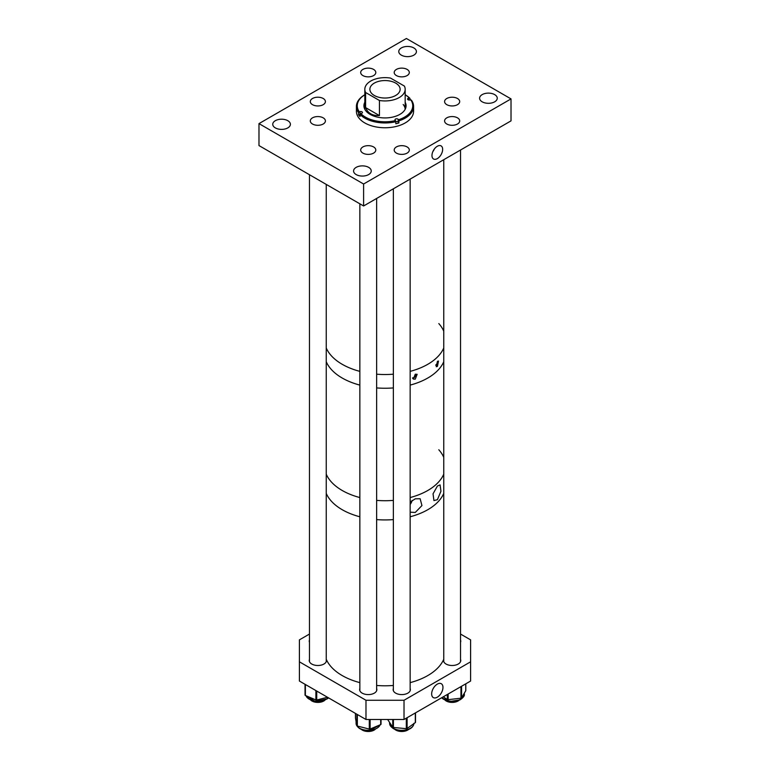 <?xml version="1.0" encoding="UTF-8"?>
<svg xmlns="http://www.w3.org/2000/svg" width="770" height="770" viewBox="0 0 770 770"><rect width="100%" height="100%" fill="white"/><g stroke="black" fill="none" stroke-linecap="round" stroke-linejoin="round"><path stroke-width="1.16" d="M437.312 146.262A7.565 4.37 120 0 0 432.413 152.806A7.565 4.37 120 0 0 433.394 158.909A7.565 4.37 120 0 0 437.312 158.62A7.565 4.37 120 0 0 442.288 151.825A7.565 4.37 120 0 0 440.95 145.819A7.565 4.37 120 0 0 437.312 146.262M457.486 117.849A7.556 4.36 0 0 0 449.247 116.896A7.556 4.36 0 0 0 444.588 120.928A7.556 4.36 0 0 0 446.802 124.018A7.556 4.36 0 0 0 455.041 124.961A7.556 4.36 0 0 0 459.7 120.928A7.556 4.36 0 0 0 457.486 117.849M457.486 98.493A7.556 4.36 0 0 0 449.247 97.549A7.556 4.36 0 0 0 444.588 101.582A7.556 4.36 0 0 0 446.802 104.672A7.556 4.36 0 0 0 455.041 105.615A7.556 4.36 0 0 0 459.7 101.582A7.556 4.36 0 0 0 457.486 98.493M407.099 69.406A7.556 4.36 0 0 0 398.86 68.463A7.556 4.36 0 0 0 394.202 72.495A7.556 4.36 0 0 0 396.415 75.575A7.556 4.36 0 0 0 404.654 76.528A7.556 4.36 0 0 0 409.313 72.495A7.556 4.36 0 0 0 407.099 69.406M373.585 69.406A7.556 4.36 0 0 0 365.346 68.463A7.556 4.36 0 0 0 360.687 72.495A7.556 4.36 0 0 0 362.901 75.575A7.556 4.36 0 0 0 371.14 76.528A7.556 4.36 0 0 0 375.798 72.495A7.556 4.36 0 0 0 373.585 69.406M323.198 98.493A7.556 4.36 0 0 0 314.959 97.549A7.556 4.36 0 0 0 310.3 101.582A7.556 4.36 0 0 0 312.514 104.672A7.556 4.36 0 0 0 320.753 105.615A7.556 4.36 0 0 0 325.412 101.582A7.556 4.36 0 0 0 323.198 98.493M323.198 117.849A7.556 4.36 0 0 0 314.959 116.896A7.556 4.36 0 0 0 310.3 120.928A7.556 4.36 0 0 0 312.514 124.018A7.556 4.36 0 0 0 320.753 124.961A7.556 4.36 0 0 0 325.412 120.928A7.556 4.36 0 0 0 323.198 117.849M373.585 146.935A7.556 4.36 0 0 0 365.346 145.992A7.556 4.36 0 0 0 360.687 150.025A7.556 4.36 0 0 0 362.901 153.105A7.556 4.36 0 0 0 371.14 154.058A7.556 4.36 0 0 0 375.798 150.025A7.556 4.36 0 0 0 373.585 146.935M407.099 146.935A7.556 4.36 0 0 0 398.86 145.992A7.556 4.36 0 0 0 394.202 150.025A7.556 4.36 0 0 0 396.415 153.105A7.556 4.36 0 0 0 404.654 154.058A7.556 4.36 0 0 0 409.313 150.025A7.556 4.36 0 0 0 407.099 146.935M287.807 120.698A8.826 5.092 0 0 0 278.191 119.591A8.826 5.092 0 0 0 272.744 124.297A8.826 5.092 0 0 0 275.333 127.897A8.826 5.092 0 0 0 284.948 129.004A8.826 5.092 0 0 0 290.396 124.297A8.826 5.092 0 0 0 287.807 120.698M368.647 167.369A8.826 5.092 0 0 0 359.032 166.262A8.826 5.092 0 0 0 353.584 170.969A8.826 5.092 0 0 0 356.173 174.578A8.826 5.092 0 0 0 365.789 175.676A8.826 5.092 0 0 0 371.236 170.969A8.826 5.092 0 0 0 368.647 167.369M494.667 94.614A8.826 5.092 0 0 0 485.052 93.507A8.826 5.092 0 0 0 479.604 98.214A8.826 5.092 0 0 0 482.193 101.823A8.826 5.092 0 0 0 491.809 102.92A8.826 5.092 0 0 0 497.256 98.214A8.826 5.092 0 0 0 494.667 94.614M413.827 47.942A8.826 5.092 0 0 0 404.212 46.835A8.826 5.092 0 0 0 398.764 51.542A8.826 5.092 0 0 0 401.353 55.142A8.826 5.092 0 0 0 410.968 56.248A8.826 5.092 0 0 0 416.416 51.542A8.826 5.092 0 0 0 413.827 47.942M363.604 205.975L511.02 120.871L511.02 98.907L363.604 184.011L258.98 123.614L258.98 145.578L363.604 205.975L363.604 184.011M511.02 98.907L406.396 38.5L258.98 123.614M434.386 148.966A7.036 4.062 -60 0 1 432.836 151.642M360.11 114.345A1.684 0.972 0 0 0 360.023 114.364L358.55 114.769A28.586 16.497 0 0 0 359.234 115.664A28.586 16.497 0 0 0 360.014 116.52L360.014 114.461A28.586 16.497 0 0 0 395.847 121.718L395.847 123.778A28.586 16.497 0 0 0 398.87 122.94L398.87 120.871A28.586 16.497 0 0 0 413.586 106.443A28.586 16.497 0 0 0 411.45 100.187L409.977 99.917A1.684 0.972 180 0 1 407.734 99.455A1.684 0.972 180 0 1 407.561 99.041A1.684 0.972 180 0 1 408.514 98.165L409.236 97.963A27.749 16.016 0 0 0 405.174 94.768L405.213 94.777A28.586 16.497 0 0 1 409.986 98.435L409.236 97.963M364.826 102.246A21.079 12.166 0 0 0 363.921 105.769A21.079 12.166 0 0 0 366 111.034A21.079 12.166 0 0 0 389.678 117.627A21.079 12.166 0 0 0 406.079 105.769A21.079 12.166 0 0 0 405.174 102.246M364.826 102.93A21.079 12.166 0 0 0 363.931 106.106M356.414 106.443A28.586 16.497 0 0 0 358.55 112.709L359.311 111.814A27.749 16.016 0 0 1 364.826 94.768L364.788 94.777A28.586 16.497 0 0 0 356.414 106.443L356.414 111.255A28.586 16.497 0 0 0 359.234 118.407A28.586 16.497 0 0 0 391.353 127.348A28.586 16.497 0 0 0 413.586 111.255L413.586 106.443M360.014 114.461L360.764 113.565A27.749 16.016 0 0 0 395.482 120.601L395.135 120.187A1.684 0.972 180 0 1 394.972 119.764A1.684 0.972 180 0 1 396.281 118.821A1.684 0.972 180 0 1 398.167 119.34L398.514 119.754A27.749 16.016 0 0 0 410.689 99.715M395.847 121.718L395.482 120.601M358.55 114.769L358.55 112.709M409.986 99.907L409.986 98.435M398.87 120.871L398.514 119.754M359.311 111.814L360.023 111.621A1.684 0.972 180 0 1 362.439 112.497A1.684 0.972 180 0 1 361.486 113.373L360.764 113.565M406.069 106.106A21.079 12.166 0 0 0 405.174 102.93M379.437 115.587C372.468 115.866 367.858 113.209 365.606 107.608L379.437 115.587L379.437 100.485A20.174 11.646 0 0 0 399.264 97.53A20.174 11.646 0 0 0 405.174 89.291L405.174 109.282A20.174 11.646 0 0 0 403.182 104.489M398.87 122.94L398.167 122.093A1.684 0.972 0 0 0 395.828 121.66M374.297 83.112A15.131 8.739 0 0 0 369.869 89.291A15.131 8.739 0 0 0 379.206 97.367A15.131 8.739 0 0 0 395.703 95.47A15.131 8.739 0 0 0 400.131 89.291A15.131 8.739 0 0 0 390.794 81.225A15.131 8.739 0 0 0 374.297 83.112M405.174 89.291A20.174 11.646 0 0 0 404.394 86.076L390.563 78.097A20.174 11.646 0 0 0 370.736 81.052A20.174 11.646 0 0 0 364.826 89.291A20.174 11.646 0 0 0 365.606 92.506L379.437 100.485M365.606 107.608L365.606 92.506M412.528 377.897A2.435 1.405 120 0 0 413.519 377.685A2.435 1.405 120 0 0 415.194 374.278M415.261 374.249L417.147 374.316L415.261 379.167L413.326 379.071L415.261 374.249M412.71 378.445A3.013 1.742 120 0 0 413.519 378.166A3.013 1.742 120 0 0 415.627 374.153M435.839 364.913A2.435 1.405 120 0 0 437.418 361.457L438.496 361.063L437.418 366.376L436.282 366.741L437.418 361.457M435.801 365.404A3.013 1.742 120 0 0 437.822 361.13M342.198 364.297A60.532 34.948 0 0 0 359.85 371.371A60.532 34.948 0 0 1 326.249 347.982A60.532 34.948 0 0 0 342.198 364.297M376.636 374.191A60.532 34.948 0 0 0 393.364 374.191A60.532 34.948 0 0 1 380.784 374.441A60.532 34.948 0 0 1 376.636 374.191M410.15 371.371A60.532 34.948 0 0 0 443.751 347.982A60.532 34.948 0 0 1 410.15 371.371M443.751 331.177A60.532 34.948 0 0 0 438.804 323.573M342.198 378.022A60.532 34.948 0 0 0 359.85 385.096A60.532 34.948 0 0 1 358.493 384.731A60.532 34.948 0 0 1 326.249 361.717A60.532 34.948 0 0 0 342.198 378.022M376.636 387.916A60.532 34.948 0 0 0 393.364 387.916A60.532 34.948 0 0 1 376.636 387.916M410.15 385.096A60.532 34.948 0 0 0 443.751 361.717A60.532 34.948 0 0 1 410.15 385.096M410.15 502.146L415.261 498.825L420.141 498.729L421.941 505.572L415.261 512.464L410.15 512.175M410.15 504.485A7.556 4.36 120 0 0 412.2 500.404M437.418 486.034L440.074 484.898L440.95 491.222L437.418 499.672L433.933 500.577L433.048 493.801L437.418 486.034M342.198 490.48A60.532 34.948 0 0 0 359.85 497.555A60.532 34.948 0 0 1 358.493 497.189A60.532 34.948 0 0 1 326.249 474.176A60.532 34.948 0 0 0 342.198 490.48M376.636 500.385A60.532 34.948 0 0 0 393.364 500.385A60.532 34.948 0 0 1 376.636 500.385M410.15 497.555A60.532 34.948 0 0 0 443.751 474.176A60.532 34.948 0 0 1 410.15 497.555M443.751 457.361A60.532 34.948 0 0 0 438.804 449.757M342.198 509.701A60.532 34.948 0 0 0 359.85 516.776A60.532 34.948 0 0 1 326.249 493.397A60.532 34.948 0 0 0 342.198 509.701M376.636 519.596A60.532 34.948 0 0 0 393.364 519.596A60.532 34.948 0 0 1 376.636 519.596M410.15 516.776A60.532 34.948 0 0 0 443.751 493.397A60.532 34.948 0 0 1 410.15 516.776M410.15 503.205A6.304 3.638 120 0 0 411.142 501.222M437.312 697.187A7.998 4.62 120 0 0 442.586 689.959A7.998 4.62 120 0 0 441.104 683.625A7.998 4.62 120 0 0 437.312 684.126A7.998 4.62 120 0 0 432.143 690.998A7.998 4.62 120 0 0 433.115 697.466A7.998 4.62 120 0 0 437.312 697.187M309.463 640.043A8.614 4.976 0 0 0 309.242 641.169A8.614 4.976 0 0 0 309.463 642.305M309.463 659.389A8.614 4.976 0 0 0 309.242 660.525A8.614 4.976 0 0 0 311.763 664.038A8.614 4.976 0 0 0 321.148 665.116A8.614 4.976 0 0 0 326.47 660.525A8.614 4.976 0 0 0 326.249 659.409M443.751 659.409A8.614 4.976 0 0 0 443.53 660.525A8.614 4.976 0 0 0 446.051 664.038A8.614 4.976 0 0 0 455.445 665.116A8.614 4.976 0 0 0 460.758 660.525A8.614 4.976 0 0 0 460.537 659.389M393.364 688.496A8.614 4.976 0 0 0 393.143 689.612A8.614 4.976 0 0 0 395.664 693.125A8.614 4.976 0 0 0 405.058 694.213A8.614 4.976 0 0 0 410.372 689.612A8.614 4.976 0 0 0 410.15 688.486M359.85 688.486A8.614 4.976 0 0 0 359.628 689.612A8.614 4.976 0 0 0 362.15 693.125A8.614 4.976 0 0 0 371.535 694.213A8.614 4.976 0 0 0 376.857 689.612A8.614 4.976 0 0 0 376.636 688.496M470.595 661.825L404.019 700.267L404.019 719.488L470.595 681.046L470.595 639.86L460.537 634.057M309.463 634.057L299.405 639.86L299.405 681.046L365.981 719.488L365.981 700.267L299.405 661.825M404.019 719.488L365.981 719.488M404.019 700.267L365.981 700.267M460.537 642.305A8.614 4.976 0 0 0 460.758 641.169A8.614 4.976 0 0 0 460.537 640.043M355.461 718.035A0.837 0.481 0 0 0 355.461 718.14L356.847 725.638A0.837 0.481 0 0 0 357.347 726.033L369.292 729.084A0.837 0.481 0 0 0 370.129 729.036L380.688 724.589A0.837 0.481 0 0 0 381.025 724.147L381.025 719.488M305.045 684.309L305.045 695.012A0.837 0.481 0 0 0 305.382 695.464L315.892 699.94A0.837 0.481 0 0 0 316.73 699.997L327.51 697.274M388.061 719.796A0.837 0.481 0 0 0 388.061 720.143L392.758 727.188A0.837 0.481 0 0 0 393.412 727.486L406.319 728.661A0.837 0.481 0 0 0 407.109 728.487L415.319 722.616A0.837 0.481 0 0 0 415.454 722.144M443.25 696.84L447.341 699.526A0.837 0.481 0 0 0 448.14 699.68L460.951 698.188A0.837 0.481 0 0 0 461.577 697.87L465.754 690.719A0.837 0.481 0 0 0 465.754 690.401M361.322 729.392A8.393 4.841 0 0 0 362.304 730.085A8.393 4.841 0 0 0 375.163 729.392M394.837 729.392A8.393 4.841 0 0 0 408.678 729.392M445.224 700.305A8.393 4.841 0 0 0 451.413 702.394A8.393 4.841 0 0 0 459.064 700.305M310.936 700.305A8.393 4.841 0 0 0 311.917 700.989A8.393 4.841 0 0 0 324.776 700.305M326.249 659.255A60.532 34.948 0 0 0 359.85 682.634M376.636 685.454A60.532 34.948 0 0 0 393.364 685.454M410.15 682.634A60.532 34.948 0 0 0 443.751 659.255M398.167 122.093L398.167 119.34M408.514 99.917L408.514 98.165M360.023 114.364L360.023 111.621M380.159 724.811L369.504 730.643C361.602 730.711 357.136 728.266 356.087 723.309A12.156 7.017 0 0 0 369.542 730.287A12.156 7.017 0 0 0 380.111 724.83M355.451 718.083L355.451 713.405L355.461 718.14M356.847 714.213L356.847 725.638M357.347 714.502L357.347 726.033M369.292 719.488L369.292 729.084M370.129 719.488L370.129 729.036M380.688 719.488L380.688 724.589M305.979 695.714A12.156 7.017 0 0 0 315.315 701.085A12.156 7.017 0 0 0 327.645 698.39A12.156 7.017 0 0 0 328.357 697.764M305.382 684.501L305.382 695.464M315.892 690.575L315.892 699.94M316.73 691.056L316.73 699.997M413.914 723.309C413.557 726.736 410.92 729.046 406.002 730.229C396.762 731.462 391.285 729.151 389.601 723.309A12.156 7.017 0 0 0 406.127 729.864A12.156 7.017 0 0 0 413.904 723.636M388.061 719.488L388.061 720.143M392.758 719.488L392.758 727.188M393.412 719.488L393.412 727.486M406.319 718.16L406.319 728.661M407.109 717.707L407.109 728.487M415.319 712.962L415.319 722.616M441.643 697.764A12.156 7.017 0 0 0 460.181 699.487A12.156 7.017 0 0 0 464.3 694.222C464.791 695.676 463.357 697.562 460.008 699.872L449.988 701.48L441.518 697.841M447.341 694.473L447.341 699.526M448.14 694.011L448.14 699.68M460.951 686.619L460.951 698.188M461.577 686.253L461.577 697.87M465.754 683.847L465.754 690.719M364.826 109.282L364.826 89.291M381.034 719.488L381.034 724.195M356.087 723.309L356.087 721.519M328.482 697.841L327.481 698.765L315.171 701.412L305.94 695.695M305.036 684.299L305.036 695.069M388.003 719.488L388.003 719.969M415.511 712.856L415.511 722.318M389.601 723.309L389.601 722.443M464.3 694.222L464.3 693.202M465.802 683.818L465.802 690.565M376.636 198.458L376.636 690.729M359.85 203.819L359.85 690.738M393.364 188.794L393.364 690.729M410.15 179.102L410.15 690.738M443.751 159.708L443.751 661.632M460.537 150.015L460.537 661.651M326.249 184.415L326.249 661.632M309.463 174.723L309.463 661.651"/></g></svg>
